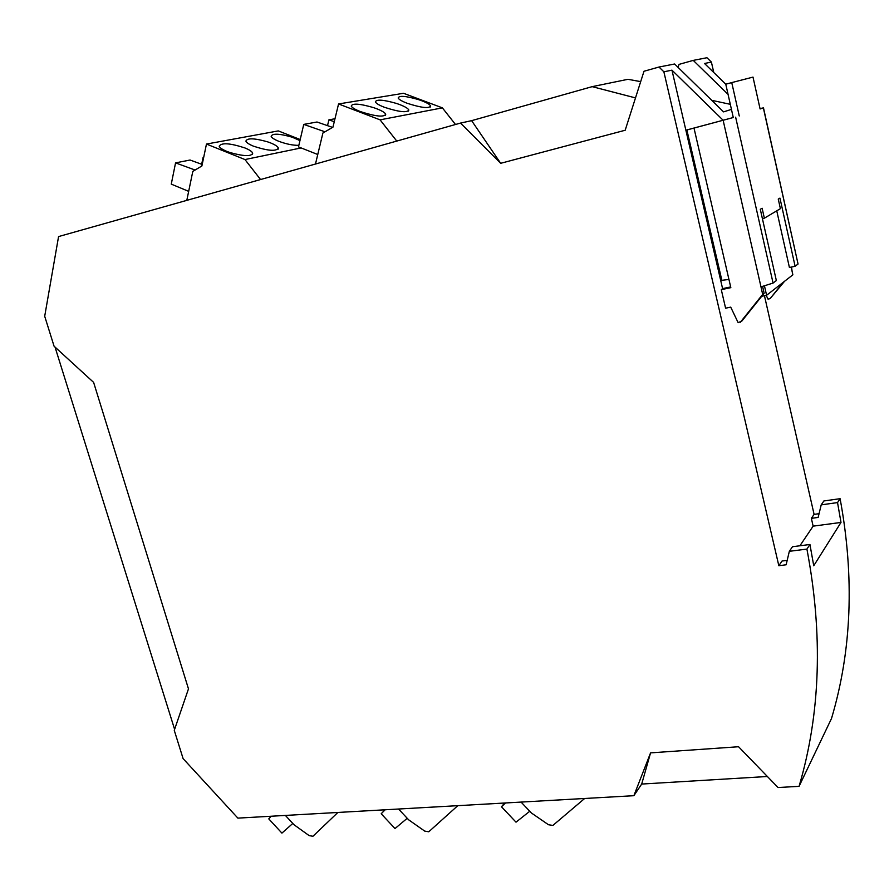 <?xml version="1.0" encoding="UTF-8"?>
<svg xmlns="http://www.w3.org/2000/svg" width="894" height="894" viewBox="0 0 894 894"><rect width="100%" height="100%" fill="white"/><g stroke="black" fill="none" stroke-linecap="round" stroke-linejoin="round"><path stroke-width="1.34" d="M728.04 94.351L693.241 60.39L706.942 57.73L711.4 62.077L713.781 72.526M764.448 295.713L814.088 514.374L811.361 518.341L813.138 526.153L799.906 545.776M819.06 513.692L814.088 514.374M723.347 120.466L671.953 70.157L663.873 71.811L778.83 565.701L786.128 564.796L789.335 551.319L806.913 549.084L809.942 544.491L813.741 565.757L840.997 522.431L837.533 502.584L821.206 504.864L823.877 500.964L840.103 498.684C854.608 577.245 851.747 650.519 831.509 718.497L799.068 786.34L778.059 787.536L738.556 746.736L650.564 752.871L641.691 784.06L767.376 776.495M663.873 71.811L658.99 67.028L643.993 71.263L625.185 130.245L500.674 163.3L471.63 120.656L460.533 123.07L58.568 236.575L44.7 316.252L54.065 346.19L93.624 382.397L188.478 688.872L174.263 730.353L183.102 758.615L237.882 818.122L633.868 795.694L650.564 752.871M806.913 549.084C823.128 634.516 820.513 713.602 799.068 786.34M460.533 123.07L500.674 163.3M693.241 60.39L679.06 64.379L678.065 67.385M641.691 784.06L633.868 795.694M337.887 812.456L312.945 836.27L309.168 835.633L293.992 824.726L285.387 815.429M457.795 805.673L428.774 831.778L424.717 831.107L408.614 819.787L398.556 809.025M385.113 809.785L381.202 813.764L384.99 809.796M407.217 818.289L395.003 828.559L381.202 813.764M584.654 798.487L552.883 825.43L548.503 824.749L531.382 812.97L521.079 802.086M505.468 802.968L501.489 806.779L516.017 822.167L529.762 811.26M501.489 806.779L504.574 803.024M271.228 816.233L268.781 818.882L281.923 833.119L292.796 823.441M731.437 109.392L723.559 111.884L674.612 63.999L658.99 67.028M711.4 62.077L704.517 63.485L725.772 84.215L733.281 117.527L686.86 129.943L721.86 280.314L728.945 279.453L730.834 287.656L721.29 289.656L725.593 308.184L730.722 307.145L738.153 322.678L741.875 321.047L764.146 293.243L762.616 286.505M730.297 104.319L711.758 100.329M764.504 286.058L766.594 295.277L792.866 274.816L791.145 267.105M792.162 271.675L791.514 267.027M783.256 282.292L770.069 298.674L767.991 299.099L766.214 295.355M770.069 298.674L784.552 281.286M722.62 288.74L671.953 70.157M761.722 296.272L766.594 295.277M778.83 565.701L782.049 561.019L787.178 560.382M471.63 120.656L592.152 86.651L635.5 97.904M592.152 86.651L627.934 79.309L640.685 81.633M455.493 124.489L442.385 107.861L380.073 119.852L396.768 141.073M315.481 164.027L322.902 133.016L332.948 127.16L338.558 103.961L403.518 93.278L442.385 107.861M186.801 200.368L192.802 171.413L201.888 165.971L206.469 144.057L244.967 159.557L301.133 147.935M244.967 159.557L260.567 179.538M270.569 142.917L267.652 141.855C254.377 138.112 247.124 137.866 245.884 141.129C246.509 142.682 249.08 144.381 253.594 146.225C268.133 150.952 276.391 151.555 278.369 148.046C277.721 146.471 275.117 144.761 270.569 142.917M299.959 140.615L292.07 137.151C279.286 133.53 272.324 133.251 271.15 136.313C271.765 137.821 274.324 139.486 278.827 141.308C286.292 144.079 292.964 145.42 298.853 145.342M226.92 151.41L229.959 152.528C243.906 156.416 251.482 156.629 252.7 153.142C252.041 151.522 249.426 149.79 244.867 147.923C229.926 143.062 221.366 142.492 219.186 146.225C219.812 147.823 222.394 149.544 226.92 151.41M300.205 139.52L278.302 130.904L206.469 144.057M201.675 164.261L203.094 157.467L203.631 157.668M203.687 157.355L203.094 157.467M188.668 191.35L171.268 184.13L175.559 162.876L195.093 170.039M175.559 162.876L190.064 160.026L202.2 164.462M338.558 103.961L380.073 119.852M317.761 154.506L298.484 146.884L303.748 124.4L324.991 131.798M303.748 124.4L317.001 122.009L332.557 127.395M327.517 125.641L328.903 119.852L334.267 121.707M334.982 118.746L328.903 119.852M399.685 104.564L396.578 103.469C383.28 99.647 376.218 99.133 375.379 101.95C376.195 103.48 379.201 105.257 384.409 107.28C399.182 112.063 407.306 112.946 408.804 109.94C407.955 108.375 404.915 106.587 399.685 104.564M376.542 108.677L373.357 107.559C359.511 103.581 352.147 103.101 351.253 106.107C352.091 107.693 355.119 109.515 360.349 111.56C375.692 116.522 384.163 117.393 385.739 114.175C384.878 112.555 381.805 110.733 376.542 108.677M421.555 100.676L418.526 99.614C405.731 95.915 398.936 95.39 398.154 98.016C398.959 99.502 401.942 101.245 407.116 103.246C421.342 107.85 429.176 108.744 430.595 105.928C429.768 104.419 426.751 102.665 421.555 100.676M55.037 347.084L174.609 729.348M837.533 502.584L840.103 498.684M811.361 518.341L818.144 517.425L821.206 504.864M840.997 522.431L813.138 526.153M809.942 544.491L792.486 546.726L789.335 551.319M721.29 289.656L722.877 288.561L730.666 286.929M740.355 322.242L762.683 294.372L760.984 286.862L773.075 283.063L776.35 280.571L760.291 209.285L762.124 208.246L764.359 218.192L780.395 208.66L778.261 199.071L779.948 198.11L795.112 266.267L798.051 264.032L763.476 107.828M762.683 294.372L764.146 293.243M733.281 117.527L687.028 129.943M739.271 115.974L731.75 82.594L725.749 84.215M731.75 82.594L753.005 77.096L760.101 108.967L763.353 107.872L798.051 264.032M762.414 218.717L764.359 218.192M776.752 210.816L789.413 267.474L795.112 266.267M760.012 108.587L763.353 107.872M694.035 128.222L728.945 279.453M723.212 120.623L760.984 286.862M735.639 117.192L773.075 283.063M252.41 154.438L252.7 153.142M385.415 115.427L385.739 114.175M430.305 107.012L430.595 105.928M408.502 111.102L408.804 109.94M278.09 149.264L278.369 148.046"/></g></svg>
